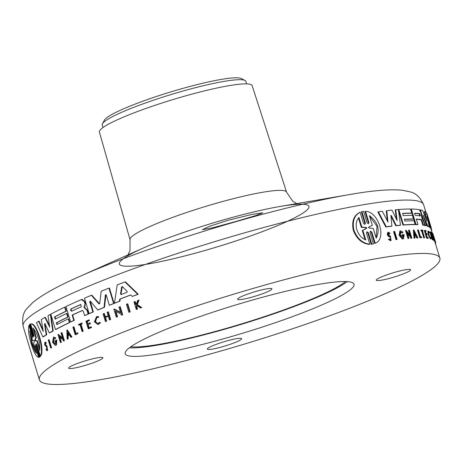 <?xml version="1.0" encoding="UTF-8"?>
<svg xmlns="http://www.w3.org/2000/svg" width="463" height="463" viewBox="0 0 463 463"><rect width="100%" height="100%" fill="white"/><g stroke="black" fill="none" stroke-linecap="round" stroke-linejoin="round"><path stroke-width="0.69" d="M237.646 298.948A17.935 2.182 -16.9 0 1 255.263 291.626A17.935 2.182 -16.9 0 1 271.903 288.843A17.935 2.182 -16.9 0 1 271.833 289.172A17.935 2.182 -16.9 0 1 254.216 296.494A17.935 2.182 -16.9 0 1 237.577 299.277A17.935 2.182 -16.9 0 1 237.646 298.948M207.389 348.766A17.935 2.182 -16.9 0 1 225.006 341.445A17.935 2.182 -16.9 0 1 241.645 338.661A17.935 2.182 -16.9 0 1 241.576 338.991A17.935 2.182 -16.9 0 1 223.959 346.312A17.935 2.182 -16.9 0 1 207.32 349.09A17.935 2.182 -16.9 0 1 207.389 348.766M68.686 367.836A17.935 2.182 -16.9 0 1 86.303 360.521A17.935 2.182 -16.9 0 1 102.942 357.737A17.935 2.182 -16.9 0 1 102.873 358.061A17.935 2.182 -16.9 0 1 85.256 365.382A17.935 2.182 -16.9 0 1 68.617 368.166A17.935 2.182 -16.9 0 1 68.686 367.836M376.35 279.878A17.935 2.182 -16.9 0 1 393.967 272.557A17.935 2.182 -16.9 0 1 410.606 269.773A17.935 2.182 -16.9 0 1 410.536 270.103A17.935 2.182 -16.9 0 1 392.919 277.418A17.935 2.182 -16.9 0 1 376.28 280.202A17.935 2.182 -16.9 0 1 376.35 279.878M125.658 351.55A119.587 14.527 -16.9 0 1 243.11 302.756A119.587 14.527 -16.9 0 1 354.033 284.207A119.587 14.527 -16.9 0 1 353.564 286.389A119.587 14.527 -16.9 0 1 236.113 335.183A119.587 14.527 -16.9 0 1 125.189 353.732A119.587 14.527 -16.9 0 1 125.658 351.55M40.304 356.632L39.801 356.736L36.317 345.271L36.82 345.172L40.304 356.632L39.286 357.181L35.211 344.767L35.246 346.214L38.632 357.361C36.374 356.985 33.921 352.551 31.276 344.055C28.677 335.287 27.902 329.1 28.949 325.483L32.335 336.624L32.838 336.526L29.453 325.379L28.949 325.483M35.246 346.22L35.755 346.116L39.141 357.257L38.632 357.361M32.335 336.63L32.919 337.579L32.89 336.132L29.406 324.661L30.419 324.112L33.903 335.577L33.4 335.681L34.013 336.624L34.013 335.166L30.633 324.031C36.114 322.323 44.57 350.097 40.316 355.897L36.93 344.761L36.311 343.812L36.317 345.271M30.633 324.031L31.131 323.926C36.594 322.219 45.056 349.999 40.813 355.798L40.316 355.897M127.244 303.948L127.753 303.844L130.184 311.859A209.276 25.424 163.1 0 0 129.351 312.178L128.847 312.276L126.411 304.266A209.872 25.5 -16.9 0 1 127.244 303.948L129.681 311.964A209.872 25.5 163.1 0 0 128.847 312.276M48.638 339.825L49.113 339.726L51.549 347.742A209.276 25.424 163.1 0 0 51.179 347.962L50.704 348.06L48.268 340.05A209.872 25.5 -16.9 0 1 48.638 339.825L51.075 347.84A209.872 25.5 163.1 0 0 50.704 348.06M73.455 326.872L75.544 333.742A209.872 25.5 163.1 0 1 77.269 332.932L77.732 332.839L77.963 333.591A209.276 25.424 163.1 0 0 75.672 334.668L75.209 334.761L72.894 327.144A209.872 25.5 -16.9 0 1 73.455 326.872L73.924 326.78L75.978 333.539M81.552 323.151L82.02 323.058L82.217 323.701A209.276 25.424 163.1 0 0 81.054 324.227L83.172 331.201A209.276 25.424 163.1 0 0 82.576 331.473L82.107 331.566L79.989 324.592A209.872 25.5 163.1 0 0 78.762 325.148L78.571 324.505A209.872 25.5 -16.9 0 1 81.552 323.151L81.748 323.793L82.217 323.701M80.018 324.69A209.276 25.424 163.1 0 0 79.231 325.055L78.762 325.148M96.593 316.588L98.602 316.663L98.428 317.444L96.738 317.404L95.008 321.548L97.867 323.747L99.481 322.358L100.043 322.815L98.011 324.563L94.423 321.797L96.593 316.588L98.121 316.761L97.953 317.543M96.975 317.369L95.482 321.449L97.745 323.678M99.481 322.358L100.517 322.717L98.011 324.563M141.747 307.53L141.227 307.64A209.872 25.5 163.1 0 0 140.353 307.959L140.874 307.854A209.276 25.424 163.1 0 1 141.747 307.53L137.303 304.666L139.039 300.059L138.524 300.163A209.872 25.5 -16.9 0 0 137.667 300.475L136.244 304.278A209.872 25.5 163.1 0 0 135.537 304.544L134.646 301.598L135.161 301.494L136.029 304.359M137.048 305.354L136.654 306.419L137.476 309.116A209.276 25.424 163.1 0 0 136.816 309.359L136.301 309.463L133.986 301.847A209.872 25.5 163.1 0 1 134.646 301.598M45.426 343.257L45.484 344.46L46.948 346.023L47.614 350.601L47.128 350.699L45.993 349.594L46.688 349.021M46.207 349.119L46.919 349.808L46.52 346.966L44.662 344.704L44.911 342.169L45.391 342.07L46.375 342.985L45.681 343.621L45.142 343.141L45.004 344.559L46.468 346.116L47.128 350.699M89.405 320.523L88.937 320.622L88.74 319.974L89.209 319.881L89.405 320.523A209.276 25.424 163.1 0 0 87.2 321.484L87.866 323.66M87.2 321.484L86.731 321.582L87.42 323.851A209.872 25.5 -16.9 0 1 89.625 322.89L90.094 322.798L90.378 323.73A209.276 25.424 163.1 0 0 88.178 324.69L89.087 327.694M88.178 324.69L87.71 324.789L88.647 327.885A209.872 25.5 -16.9 0 1 90.852 326.924L91.321 326.826L91.524 327.503A209.276 25.424 163.1 0 0 88.746 328.718L88.277 328.811L85.962 321.189A209.872 25.5 -16.9 0 1 88.74 319.974M108.33 316.206A209.276 25.424 163.1 0 0 105.489 317.363L106.635 321.137A209.276 25.424 163.1 0 0 105.911 321.432L105.431 321.53L103.116 313.908A209.872 25.5 163.1 0 1 103.834 313.613L104.32 313.515L105.321 316.825M103.834 313.613L104.869 317.01A209.872 25.5 -16.9 0 1 108.163 315.668L107.132 312.27A209.872 25.5 -16.9 0 1 107.873 311.969L108.359 311.871L110.674 319.493A209.276 25.424 163.1 0 0 109.934 319.794L109.447 319.892L108.301 316.119A209.872 25.5 163.1 0 0 105.003 317.462L106.154 321.235A209.872 25.5 163.1 0 0 105.431 321.53M71.962 336.89A209.276 25.424 163.1 0 0 71.308 337.209L70.845 337.301A209.872 25.5 -16.9 0 1 71.499 336.983L71.962 336.89L67.314 329.963L66.851 330.061L71.499 336.983M69.323 335.038A209.276 25.424 163.1 0 0 68.125 335.629L68.217 338.731A209.276 25.424 163.1 0 0 67.592 339.038L67.129 339.136L66.851 330.061M59.814 337.116L61.371 342.238A209.276 25.424 163.1 0 0 60.913 342.475L60.445 342.574L58.014 334.558L62.731 338.621L61.018 332.99A209.872 25.5 -16.9 0 1 61.492 332.747L63.923 340.756A209.872 25.5 163.1 0 0 63.448 341L63.136 339.958L59.142 336.526L60.902 342.331A209.872 25.5 163.1 0 0 60.445 342.574M58.014 334.558L58.483 334.465L62.528 337.961M61.492 332.747L61.955 332.648L64.392 340.664A209.276 25.424 163.1 0 0 63.917 340.907L63.448 341M115.941 311.373L117.573 316.738A209.276 25.424 163.1 0 0 116.798 317.051L116.306 317.149L113.869 309.134L114.361 309.035L120.536 312.346M113.869 309.134L120.669 312.774L118.956 307.137A209.872 25.5 -16.9 0 1 119.749 306.83L120.247 306.726L122.683 314.742A209.276 25.424 163.1 0 0 121.885 315.048L121.387 315.153L121.074 314.111L115.322 311.038L117.081 316.842A209.872 25.5 163.1 0 0 116.306 317.149M56.463 344.9L55.988 344.999L56.33 340.155L56.799 340.062L56.463 344.9A209.276 25.424 163.1 0 0 55.757 345.294L55.288 345.392L52.591 342.25L53.494 337.041L55.138 337.851L54.918 338.881L55.386 338.783L55.606 337.759L55.138 337.851M53.494 337.041L55.606 337.759M54.026 338.308L53.621 341.839L54.75 343.76M55.948 341.462A209.276 25.424 163.1 0 0 55.543 341.688L55.074 341.787A209.872 25.5 -16.9 0 1 55.93 341.312L55.074 344.107L53.147 341.937L53.777 338.314L54.918 338.881M124.964 281.979L125.473 281.874L138.275 294.254A209.276 25.424 163.1 0 0 132.742 296.303L132.227 296.407L130.722 294.919A209.872 25.5 163.1 0 0 119.755 299.092L119.431 301.274A209.872 25.5 163.1 0 0 114.483 303.201L117.185 284.936A209.872 25.5 -16.9 0 1 124.964 281.979L137.754 294.358L138.275 294.254M130.786 294.983A209.276 25.424 163.1 0 0 120.253 298.988L119.929 301.17A209.276 25.424 163.1 0 0 114.974 303.103L114.483 303.201M68.159 317.016L67.696 317.114L66.597 313.492L67.06 313.399L68.159 317.016A209.276 25.424 163.1 0 0 56.799 322.682L57.308 324.366M56.799 322.682L56.33 322.775L56.88 324.586A209.872 25.5 -16.9 0 1 68.246 318.92L68.709 318.828L69.815 322.462A209.276 25.424 163.1 0 0 55.936 329.459L55.467 329.558L50.791 314.157A209.872 25.5 -16.9 0 1 64.67 307.16L65.908 311.229A209.872 25.5 163.1 0 0 54.541 316.895L55.23 319.157A209.872 25.5 -16.9 0 1 66.597 313.492M64.67 307.16L65.138 307.067L66.371 311.136A209.276 25.424 163.1 0 0 55.01 316.796L55.658 318.932M81.667 299.463L82.136 299.364L84.851 301.54L85.383 303.294L84.521 307.397L87.524 310.372L88.612 313.943A209.276 25.424 163.1 0 0 85.082 315.482L84.613 315.575L83.299 311.258L82.217 310.505A209.872 25.5 163.1 0 0 72.153 315.06L73.791 320.465A209.872 25.5 163.1 0 0 70.631 321.947L65.954 306.552A209.872 25.5 -16.9 0 1 81.332 299.567L84.382 301.639L84.914 303.387L84.741 305.563L84.075 306.969L84.544 306.876M82.559 310.465A209.276 25.424 163.1 0 0 72.616 314.967L74.259 320.367A209.276 25.424 163.1 0 0 71.099 321.854L70.631 321.947M45.415 323.608L44.957 323.88L46.722 334.691A209.276 25.424 163.1 0 0 43.325 336.827L42.845 336.925A209.872 25.5 -16.9 0 1 46.248 334.79L46.722 334.691M42.845 336.925L36.455 322.665A209.872 25.5 -16.9 0 1 38.585 321.253L39.066 321.16L42.972 329.72M38.585 321.253L43.273 331.514L41.3 319.557A209.872 25.5 -16.9 0 1 44.952 317.392L45.426 317.3L49.472 325.639M50.843 314.284L53.216 330.941A209.276 25.424 163.1 0 0 49.807 332.868L49.333 332.961L44.94 323.701L44.483 323.973L46.248 334.79M90.297 301.158L93.335 311.923A209.276 25.424 163.1 0 0 89.619 313.509L89.151 313.601L84.469 298.207A209.872 25.5 -16.9 0 1 91.35 295.284L91.824 295.186L99.522 303.769M99.296 303.884L98.787 303.693L99.759 303.294L101.16 291.25A209.872 25.5 -16.9 0 1 108.944 288.142L109.436 288.044L114.112 303.444A209.276 25.424 163.1 0 0 109.812 305.146L109.32 305.25L106.218 295.035L105.332 295.116L104.036 307.38A209.872 25.5 163.1 0 0 97.734 309.973L90.407 301.257L89.753 301.801L92.86 312.016A209.872 25.5 163.1 0 0 89.151 313.601M105.958 294.705L104.516 307.282A209.276 25.424 163.1 0 0 98.208 309.874L97.734 309.973M90.227 301.702L89.758 301.807M259.222 286.678A209.276 25.424 163.1 0 0 39.372 379.805A209.276 25.424 163.1 0 0 220 351.261A209.276 25.424 163.1 0 0 439.85 258.134A209.276 25.424 163.1 0 0 259.222 286.678M426.029 218.906L424.386 211.585L424.924 211.394A209.872 25.5 -16.9 0 1 426.128 212.314L430.804 227.715A209.872 25.5 163.1 0 0 430.208 227.188L426.99 217.02M430.804 227.715L430.254 227.912A209.276 25.424 163.1 0 0 429.658 227.385L428.726 224.306M426.898 216.643L429.253 226.592L428.709 226.789A209.276 25.424 163.1 0 0 427.239 226.152L424.357 218.964M423.246 215.312L426.354 225.527L425.821 225.718A209.276 25.424 163.1 0 0 424.565 225.429L424.507 225.244M422.638 219.092L421.776 216.267M420.039 210.543L419.883 210.034L420.416 209.843A209.872 25.5 -16.9 0 1 422.626 210.405L426.857 221.025L424.924 211.394M385.76 226.974L386.304 226.783A209.872 25.5 -16.9 0 1 391.901 226.06L391.368 226.251A209.276 25.424 163.1 0 0 385.76 226.974L377.854 212.037L378.398 211.84A209.872 25.5 -16.9 0 1 382.363 211.284L387.965 222.084L386.813 210.711A209.872 25.5 -16.9 0 1 391.976 210.121L397.132 220.562L395.732 209.751A209.872 25.5 -16.9 0 1 398.371 209.531L400.489 225.145A209.872 25.5 163.1 0 0 396.27 225.562L391.391 215.717L390.737 215.723M387.282 220.753L386.275 210.902L386.813 210.711M396.386 219.045L395.205 209.942L395.732 209.751M400.489 225.145L399.963 225.331A209.276 25.424 163.1 0 0 395.738 225.747L390.859 215.908M420.838 219.682L421.365 219.491A209.872 25.5 163.1 0 0 416.295 219.08L417.939 224.486L417.412 224.671A209.276 25.424 163.1 0 0 415.473 224.619L410.797 209.218L411.318 209.033A209.872 25.5 -16.9 0 1 419.218 209.629L420.954 212.772L421.77 217.691L423.633 221.598L424.721 225.168A209.872 25.5 163.1 0 0 423.327 224.943L422.013 220.619L421.486 220.81L420.838 219.682A209.276 25.424 163.1 0 0 416.359 219.294M424.721 225.168L424.195 225.359A209.276 25.424 163.1 0 0 422.8 225.128L421.486 220.81M402.619 213.536A209.276 25.424 163.1 0 1 411.19 213.281L411.711 213.09A209.872 25.5 163.1 0 0 402.573 213.385L403.256 215.648A209.872 25.5 -16.9 0 1 412.4 215.353L413.5 218.976L412.979 219.161A209.276 25.424 163.1 0 0 404.402 219.421M413.5 218.976A209.872 25.5 163.1 0 0 404.355 219.271L404.911 221.077A209.872 25.5 -16.9 0 1 414.049 220.787L415.155 224.422L414.628 224.607A209.276 25.424 163.1 0 0 402.96 225.082L398.487 210.347M431.227 227.918A209.872 25.5 163.1 0 0 431.099 227.275A209.872 25.5 163.1 0 0 430.891 226.754L431.383 228.479L430.827 228.676A209.276 25.424 163.1 0 0 430.358 228.022L430.324 227.889M402.717 237.6L403.151 235.632A209.276 25.424 163.1 0 0 402.15 235.725L401.907 234.92L402.434 234.729A209.872 25.5 163.1 0 1 404.17 234.573L403.586 238.723L403.053 238.914A209.276 25.424 163.1 0 0 402.202 238.995L399.112 235.198L399.899 230.973L400.426 230.782L402.92 232.079L402.631 232.906L402.104 233.092L400.964 232.194M434.601 240.355L432.957 234.944L434.722 240.748L434.172 240.945A209.276 25.424 163.1 0 0 434.074 240.847L431.638 232.831L432.187 232.634L434.468 238.92L432.755 233.288A209.872 25.5 -16.9 0 1 432.83 233.393L435.261 241.408L434.705 241.605A209.276 25.424 163.1 0 0 434.635 241.501L434.439 240.847M409.761 234.648L408.441 230.302L408.962 230.117A209.872 25.5 -16.9 0 1 409.396 230.088L411.827 238.104L411.306 238.289A209.276 25.424 163.1 0 0 410.872 238.312L410.559 237.27L407.567 233.717M410.559 237.27L411.08 237.085L407.191 232.478L408.956 238.283L408.43 238.468A209.276 25.424 163.1 0 0 407.972 238.503L405.536 230.487L406.063 230.302L410.675 235.748L408.962 230.117M415.525 235.378L416.046 235.187L417.435 237.913A209.872 25.5 -16.9 0 1 417.904 237.913L417.383 238.098A209.276 25.424 163.1 0 0 416.914 238.104L415.525 235.378A209.276 25.424 163.1 0 0 414.848 235.389M416.046 235.187A209.872 25.5 163.1 0 0 414.831 235.216L415.079 237.965L414.559 238.156A209.276 25.424 163.1 0 0 414.055 238.167L413.32 230.117L413.841 229.926L417.904 237.913M432.83 239.493L432.292 239.684A209.276 25.424 163.1 0 0 432.129 239.614L429.814 231.992L430.353 231.801A209.872 25.5 163.1 0 1 430.515 231.87L431.551 235.268A209.872 25.5 -16.9 0 1 432.228 235.621L431.198 232.223A209.872 25.5 -16.9 0 1 431.337 232.31L433.652 239.927A209.872 25.5 163.1 0 0 433.513 239.846L432.367 236.072A209.872 25.5 163.1 0 0 431.684 235.719L432.83 239.493A209.872 25.5 163.1 0 0 432.668 239.417L430.353 231.801M433.652 239.927L433.113 240.123A209.276 25.424 163.1 0 0 432.969 240.042L432.807 239.504M426.354 234.567A209.276 25.424 163.1 0 1 426.62 234.608L427.152 234.423A209.872 25.5 163.1 0 0 426.267 234.278L427.21 237.38A209.872 25.5 -16.9 0 1 428.09 237.519L428.298 238.19L427.766 238.381A209.276 25.424 163.1 0 0 426.643 238.208L424.328 230.586L424.855 230.395A209.872 25.5 -16.9 0 1 425.977 230.574L426.174 231.216L425.647 231.402A209.276 25.424 163.1 0 0 425.381 231.361M389.643 233.751L388.654 233.161L388.347 234.365L390.448 236.257L391.085 240.534L390.546 240.731L388.428 239.412L389.429 238.867L390.749 239.689L390.373 237.033L388.81 235.945L387.739 234.382L388.289 232.229L390.089 233.34L389.105 233.948L388.416 233.346M390.373 237.033L389.834 237.23L388.272 236.142L387.201 234.573L387.751 232.426L388.289 232.229M430.283 237.623L430.816 237.432L431.111 238.086L430.937 238.763L430.405 238.954L428.229 234.868L427.858 231.257L428.391 231.066L429.242 231.992L429.328 232.588L428.796 232.779M423.049 230.811A209.872 25.5 163.1 0 0 422.476 230.759L424.594 237.739L424.073 237.924A209.276 25.424 163.1 0 0 423.767 237.901L421.648 230.921A209.276 25.424 163.1 0 0 421.012 230.881L420.815 230.238L421.336 230.047A209.872 25.5 -16.9 0 1 422.852 230.169L423.049 230.811L422.545 230.991M421.752 237.571L421.232 237.762A209.276 25.424 163.1 0 0 419.831 237.722L417.516 230.099L418.037 229.914A209.872 25.5 -16.9 0 1 418.396 229.92L420.479 236.784A209.872 25.5 163.1 0 1 421.521 236.819L421.752 237.571A209.872 25.5 163.1 0 0 420.352 237.531L418.037 229.914M397.086 239.417L396.554 239.608A209.276 25.424 163.1 0 0 396.004 239.672L393.567 231.662L394.1 231.471A209.872 25.5 -16.9 0 1 394.65 231.402L397.086 239.417A209.872 25.5 163.1 0 0 396.536 239.481L394.1 231.471M365.533 211.354L368.913 222.489L368.351 222.691L364.971 211.556L365.533 211.354C378.555 211.359 387.039 239.139 375.215 243.225L374.654 243.428L371.268 232.293L370.574 231.384M375.215 243.225L371.83 232.09L370.435 231.101L369.983 232.403L373.462 243.868L371.245 244.36L367.761 232.895L367.072 232.009M371.245 244.36L371.812 244.157L368.328 232.692L366.904 231.72L366.43 233.028L369.815 244.169L369.243 244.377C362.089 243.59 356.788 238.972 353.338 230.516C351.544 221.702 353.616 215.7 359.56 212.505L360.133 212.297L363.513 223.444L364.948 224.41L365.411 223.102L361.933 211.637L363.582 211.348L367.066 222.813L368.467 223.797L368.913 222.489M365.411 223.102L364.85 223.305L361.366 211.84L361.933 211.637M403.151 235.632L403.678 235.441L403.001 237.548L400.356 234.938L400.894 232.004L402.631 232.906M402.202 238.995L402.729 238.804L399.644 235.007L400.426 230.788M429.328 232.588L428.651 231.859L428.946 234.724C429.994 237.617 430.613 238.52 430.816 237.432L430.677 237.976M430.937 238.763L428.755 234.677L428.391 231.066M369.815 244.169C362.668 243.376 357.372 238.758 353.929 230.308C352.129 221.493 354.195 215.492 360.133 212.297M85.018 307.808L84.052 307.496L84.075 306.969M44.911 342.169L45.895 343.083L45.681 343.621M46.375 342.985L45.895 343.083M98.602 316.663L98.121 316.761M345.473 281.545A116.595 14.168 -16.9 0 1 226.094 328.441A116.595 14.168 -16.9 0 1 130.821 346.758M237.004 221.158L212.922 227.732L202.372 229.671L209.38 226.343L227.923 220.33L252.196 214.34L262.862 212.812L255.674 215.602L237.004 221.158M415.537 215.474L414.779 214.328L414.848 213.211A209.872 25.5 -16.9 0 1 419.669 213.622L420.358 215.885A209.872 25.5 163.1 0 0 415.537 215.474M431.099 227.275L430.005 223.681A209.872 25.5 163.1 0 0 429.948 223.502L426.979 213.721A209.872 25.5 -16.9 0 0 426.869 213.414L426.504 213.547M365.782 239.973C361.597 238.167 358.611 234.758 356.817 229.746C355.526 224.648 356.232 220.544 358.935 217.442L361.869 227.113L366.389 227.495L366.667 228.421L362.842 230.302L365.782 239.973M368.999 228.004L368.531 227.605L368.722 227.096L372.327 225.325L369.376 215.619C377.953 222.095 380.233 229.602 376.222 238.15L373.271 228.438L368.999 228.004M71.643 311.165L70.584 310.366L70.955 308.902A209.872 25.5 -16.9 0 1 80.643 304.532L81.332 306.795A209.872 25.5 163.1 0 0 71.643 311.165L71.528 311.205M80.99 304.486A209.276 25.424 163.1 0 0 71.424 308.809L71.053 310.274L72.112 311.072M121.127 294.543L120.53 293.993L121.642 286.927L122.429 286.626L127.221 291.447L127.036 292.298A209.872 25.5 163.1 0 0 121.127 294.543L121.057 294.566M122.29 286.533L121.028 293.889L121.63 294.445M36.508 353.35C34.939 351.741 33.377 348.425 31.82 343.407L29.667 330.819L32.601 340.49L34.112 340.548L34.384 341.474L33.573 343.679L36.508 353.35M30.199 332.584L32.341 343.303L36.166 352.21M35.541 340.687L35.107 340.837L34.829 339.929L35.865 337.712L32.914 328.001C37.694 333.591 39.974 341.104 39.76 350.532L36.809 340.826L35.107 340.837L34.864 340.473M34.829 339.929L35.333 339.83L35.61 340.733L37.306 340.722L39.876 349.183M130.057 239.741A81.795 9.937 163.1 0 1 215.984 203.361A81.795 9.937 163.1 0 1 286.574 192.186L252.144 85.632A79.827 9.7 163.1 0 0 183.255 96.541A79.827 9.7 163.1 0 0 99.389 132.042L130.057 239.741L129.964 250.599L127.973 254.881M246.611 83.878L245.847 81.361A75.041 9.115 163.1 0 0 244.985 80.458A75.041 9.115 163.1 0 0 181.079 91.599A75.041 9.115 163.1 0 0 102.462 123.76A75.041 9.115 163.1 0 0 102.248 124.993L103.012 127.504M102.462 123.76L104.453 120.102A72.049 8.756 -16.9 0 1 179.939 89.22A72.049 8.756 -16.9 0 1 241.298 78.525L244.985 80.458M129.397 347.8A119.587 14.527 163.1 0 0 241.246 324.355A119.587 14.527 163.1 0 0 347.238 281.62M424.565 225.429L425.092 225.244L420.416 209.843M426.354 225.527A209.872 25.5 163.1 0 0 425.092 225.244M427.239 226.152L427.771 225.961L423.217 215.202M429.253 226.592A209.872 25.5 163.1 0 0 427.771 225.961M429.658 227.385L430.208 227.188M390.899 215.364L391.901 226.06M390.743 215.793L391.391 215.717M395.738 225.747L396.27 225.562M386.304 226.783L378.398 211.84M415.473 224.619L415.994 224.433L411.318 209.033M417.939 224.486A209.872 25.5 163.1 0 0 415.994 224.433M421.365 219.491L422.013 220.619M422.8 225.128L423.327 224.943M398.388 209.646L398.811 209.496A209.872 25.5 -16.9 0 1 410.473 209.021L411.711 213.09M402.96 225.082L403.487 224.891L398.811 209.496M415.155 224.422A209.872 25.5 163.1 0 0 403.487 224.891M430.358 228.022L430.908 227.825L426.869 213.414M431.383 228.479A209.872 25.5 163.1 0 0 430.908 227.825M431.447 230.47L431.782 230.343L431.232 228.357M431.649 231.13A209.872 25.5 163.1 0 0 431.782 230.343M402.434 234.729L402.677 235.534A209.872 25.5 -16.9 0 1 403.678 235.441M402.15 235.725L402.677 235.534M403.586 238.723A209.872 25.5 163.1 0 0 402.729 238.804M434.074 240.847L434.618 240.65L432.187 232.634M434.635 241.501L435.191 241.298L434.873 240.256M410.872 238.312L411.399 238.127L411.08 237.085M411.827 238.104A209.872 25.5 163.1 0 0 411.399 238.127M407.972 238.503L408.493 238.312L406.063 230.302M408.956 238.283A209.872 25.5 163.1 0 0 408.493 238.312M416.914 238.104L417.435 237.913M414.055 238.167L414.576 237.982L413.841 229.926M415.079 237.965A209.872 25.5 163.1 0 0 414.576 237.982M432.129 239.614L432.668 239.417M431.852 236.257L432.367 236.072M432.969 240.042L433.513 239.846M430.683 232.409L431.198 232.223M426.643 238.208L427.17 238.017L424.855 230.395M428.298 238.19A209.872 25.5 163.1 0 0 427.17 238.017M426.174 231.216A209.872 25.5 163.1 0 0 425.294 231.072L425.983 233.346A209.872 25.5 -16.9 0 1 426.869 233.485L427.152 234.423M391.085 240.534L388.966 239.221L388.428 239.412M388.966 239.221L389.429 238.867M435.428 243.573L435.764 243.457L435.48 242.531M435.457 243.665L435.752 243.555A209.872 25.5 163.1 0 0 435.764 243.457M435.59 244.123L435.544 243.631M421.012 230.881L421.533 230.69L421.336 230.047M421.648 230.921L422.175 230.736A209.872 25.5 163.1 0 0 421.533 230.69M423.767 237.901L424.293 237.716L422.175 230.736M424.594 237.739A209.872 25.5 163.1 0 0 424.293 237.716M419.831 237.722L420.352 237.531M396.004 239.672L396.536 239.481M435.11 242.537L435.671 242.334L433.125 234.365M435.145 242.653L435.7 242.456A209.872 25.5 163.1 0 0 435.671 242.334M373.462 243.868L371.812 244.157M91.35 295.284L98.787 303.693L99.267 303.595M93.335 311.923L92.86 312.016M90.042 301.106L90.407 301.257M104.516 307.282L104.036 307.38M105.819 295.018L105.332 295.116L105.697 294.671M114.112 303.444L113.62 303.543A209.872 25.5 163.1 0 0 109.32 305.25M108.944 288.142L113.62 303.543M44.957 323.88L44.483 323.973L44.94 323.701M53.216 330.941L52.747 331.033A209.872 25.5 163.1 0 0 49.333 332.961M50.826 314.29L50.374 314.377L52.747 331.033M44.952 317.392L49.697 327.167L48.002 315.673A209.872 25.5 -16.9 0 1 50.374 314.377M74.259 320.367L73.791 320.465M72.616 314.967L72.153 315.06M88.612 313.943L88.138 314.041A209.872 25.5 163.1 0 0 84.613 315.575M87.524 310.372L87.056 310.465L88.138 314.041M84.544 307.907L87.056 310.465M85.383 303.294L84.914 303.387M55.01 316.796L54.541 316.895M66.371 311.136L65.908 311.229M69.815 322.462L69.352 322.561A209.872 25.5 163.1 0 0 55.467 329.558M68.246 318.92L69.352 322.561M67.696 317.114A209.872 25.5 163.1 0 0 56.33 322.775M119.929 301.17L119.431 301.274M120.253 298.988L119.755 299.092M137.754 294.358A209.872 25.5 163.1 0 0 132.227 296.407M56.33 340.155A209.872 25.5 163.1 0 0 54.831 340.982L55.074 341.787M55.988 344.999A209.872 25.5 163.1 0 0 55.288 345.392M117.573 316.738L117.081 316.842M122.683 314.742L122.186 314.84A209.872 25.5 163.1 0 0 121.387 315.153M119.749 306.83L122.186 314.84M64.392 340.664L63.923 340.756M61.371 342.238L60.902 342.331M68.125 335.629L67.656 335.721A209.872 25.5 163.1 0 1 69.253 334.934L70.845 337.301M68.217 338.731L67.754 338.823A209.872 25.5 163.1 0 0 67.129 339.136M67.656 335.721L67.754 338.823M106.635 321.137L106.154 321.235M105.489 317.363L105.003 317.462M110.674 319.493L110.188 319.592A209.872 25.5 163.1 0 0 109.447 319.892M107.873 311.969L110.188 319.592M91.524 327.503L91.055 327.596A209.872 25.5 163.1 0 0 88.277 328.811M90.852 326.924L91.055 327.596M90.378 323.73L89.909 323.828A209.872 25.5 163.1 0 0 87.71 324.789M89.625 322.89L89.909 323.828M88.937 320.622A209.872 25.5 163.1 0 0 86.731 321.582M137.476 309.116L136.961 309.22A209.872 25.5 163.1 0 0 136.301 309.463M136.654 306.419L136.139 306.523L136.961 309.22M140.353 307.959L136.533 305.458L136.139 306.523M137.303 304.666L136.788 304.77L141.227 307.64M138.524 300.163L136.788 304.77M100.517 322.717L100.043 322.815M83.172 331.201L82.709 331.3A209.872 25.5 163.1 0 0 82.107 331.566M81.054 324.227L80.585 324.32L82.709 331.3M81.748 323.793A209.872 25.5 163.1 0 0 80.585 324.32M77.963 333.591L77.495 333.69A209.872 25.5 163.1 0 0 75.209 334.761M77.269 332.932L77.495 333.69M51.549 347.742L51.075 347.84M130.184 311.859L129.681 311.964M29.921 324.216L33.4 335.681M39.801 356.736L39.286 357.181M414.553 232.276L415.815 234.724A209.872 25.5 163.1 0 0 414.79 234.747L414.553 232.276M368.531 227.605L368.687 227.113M67.563 332.405L68.987 334.535A209.872 25.5 163.1 0 0 67.639 335.195L67.563 332.405M419.831 216.076L419.142 213.813A209.276 25.424 163.1 0 0 414.674 213.414M415.201 234.735L414.698 233.751M365.041 239.631L362.269 230.51L362.842 230.302M362.269 230.51L365.932 228.658M366.1 228.624L365.822 227.698L361.296 227.321L358.466 218.004M361.869 227.113L361.296 227.321M376.106 237.762L377.05 226.314L369.555 216.209M68.049 333.134L68.102 334.969M36.809 340.826L37.306 340.722M33.649 328.684L36.363 337.608L35.865 337.712M35.333 339.83L36.363 337.608M357.291 193.291A196.925 23.926 163.1 0 0 349.941 194.501C372.854 190.461 390.355 189.043 402.451 190.252L410.201 191.896C415.722 193.007 420.196 197.29 423.628 204.739A209.276 25.424 163.1 0 0 243 233.288A209.276 25.424 163.1 0 0 23.15 326.415L39.372 379.805M23.15 326.415C21.859 318.312 23.196 312.265 27.161 308.271L32.688 302.599C42.069 294.862 57.4 286.302 78.687 276.915L143.489 247.948A99.082 12.038 163.1 0 0 194.686 253.336A99.082 12.038 163.1 0 0 304.313 204.345A99.082 12.038 163.1 0 0 143.489 247.948A99.082 12.038 163.1 0 1 223.45 219.925A99.082 12.038 163.1 0 1 279.976 206.481A99.082 12.038 163.1 0 0 122.082 259.708A99.082 12.038 163.1 0 0 240.43 239.44A99.082 12.038 163.1 0 0 279.976 206.481L349.941 194.501A196.925 23.926 163.1 0 0 237.594 221.21A196.925 23.926 163.1 0 0 78.687 276.915L78.687 276.915A196.925 23.926 163.1 0 0 71.817 280.04M45.953 345.276L45.467 345.375M388.272 236.142L388.81 235.945M371.83 232.09L371.268 232.293M368.328 232.692L367.761 232.895M85.209 305.47L84.741 305.563M84.851 301.54L84.382 301.639M46.948 346.023L46.468 346.116M419.142 213.813L419.669 213.622M365.822 227.698L366.389 227.495M71.424 308.809L70.955 308.902M121.028 293.889L120.53 293.993M423.628 204.739L425.85 212.054M430.891 228.653L432.112 232.663M434.815 241.564L439.85 258.134M286.574 192.186L292.691 201.156L296.725 203.61M368.965 227.044L369.526 226.841M36.039 340.583L35.587 340.675"/></g></svg>
